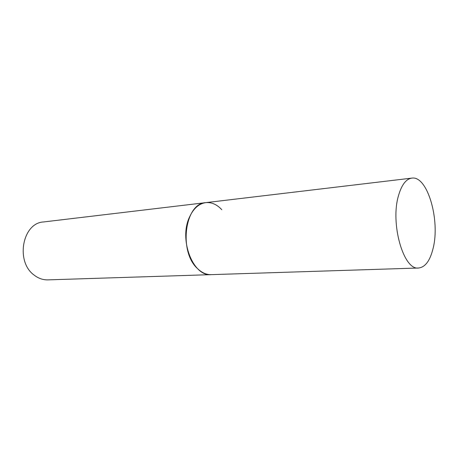 <?xml version="1.0" encoding="UTF-8"?>
<svg xmlns="http://www.w3.org/2000/svg" width="458" height="458" viewBox="0 0 458 458"><rect width="100%" height="100%" fill="white"/><g stroke="black" fill="none" stroke-linecap="round" stroke-linejoin="round"><path stroke-width="0.69" d="M411.794 178.122C406.063 178.998 401.643 184.809 398.523 195.555C390.027 223.601 403.658 270.632 418.572 268.01C425.23 267.249 430.068 260.722 433.085 248.436C440.39 220.321 427.486 175.351 411.794 178.122L205.774 202.642C198.886 203.633 193.442 208.482 189.452 217.195C178.631 239.843 193.219 276.821 211.201 274.645C206.438 274.76 201.926 272.785 197.661 268.72C178.345 251.848 184.849 203.054 205.774 202.642C211.596 202.104 216.937 204.457 221.786 209.701M418.572 268.01L47.895 279.872C43.063 279.993 38.529 278.441 34.298 275.212C15.2 261.884 22.368 222.897 43.527 221.958L205.774 202.642"/></g></svg>
